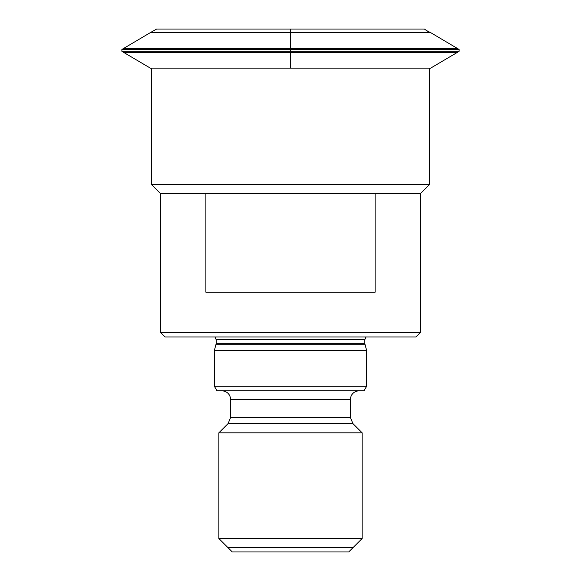 <?xml version="1.0" encoding="UTF-8"?>
<svg xmlns="http://www.w3.org/2000/svg" width="581" height="581" viewBox="0 0 581 581"><rect width="100%" height="100%" fill="white"/><g stroke="black" fill="none" stroke-linecap="round" stroke-linejoin="round"><path stroke-width="0.87" d="M205.885 193.684L160.625 193.684L160.625 332.514L420.375 332.514L420.375 193.684L375.115 193.684L375.115 292.207L205.885 292.207L205.885 193.684L375.115 193.684M420.375 193.684L429.33 184.729L151.67 184.729L160.625 193.684M160.625 332.514L165.106 336.987L415.894 336.987L420.375 332.514M290.5 350.423L214.367 350.423L214.367 386.249L366.633 386.249L366.633 350.423L290.5 350.423M366.633 386.249L364.047 390.73L216.953 390.73L214.367 386.249M290.5 432.823L362.152 432.823L362.152 538.514L218.848 538.514L218.848 432.823L290.5 432.823M218.848 538.514L232.284 551.95L348.716 551.95L362.152 538.514M353.197 547.469L227.803 547.469M227.803 423.869L353.197 423.869M290.5 68.137L430.63 68.137L457.465 52.319L123.535 52.319L150.37 68.137L290.5 68.137L290.5 29.05L424.355 29.05C429.25 32.333 427.304 30.967 430.63 32.616L150.37 32.616L121.872 49.479L459.128 49.479L430.63 32.616M290.5 29.05L156.645 29.05L150.37 32.616M457.465 48.434L123.535 48.434M457.465 52.319L459.128 51.273L121.872 51.273L121.872 49.479M214.948 336.987L216.161 339.674L364.839 339.674L366.052 336.987M364.839 339.674L364.839 343.269L216.161 343.269L216.161 339.674M216.161 343.269L216.038 344.192L364.962 344.192L366.633 350.423M359.24 390.73C353.8 391.26 350.815 394.245 350.285 399.684L230.715 399.684C230.185 394.245 227.2 391.26 221.76 390.73M230.715 399.684L230.715 417.245L350.285 417.245L352.907 423.585L362.152 432.823M352.907 423.585L228.093 423.585L230.715 417.245M429.33 68.137L429.33 184.729M151.67 68.137L151.67 184.729M364.839 343.269L364.962 344.192M216.038 344.192L214.367 350.423M350.285 399.684L350.285 417.245M228.093 423.585L218.848 432.823M459.128 51.273L459.128 49.479M121.872 51.273L123.535 52.319M429.33 68.711L430.63 68.137M150.37 68.137L151.67 68.711"/></g></svg>
